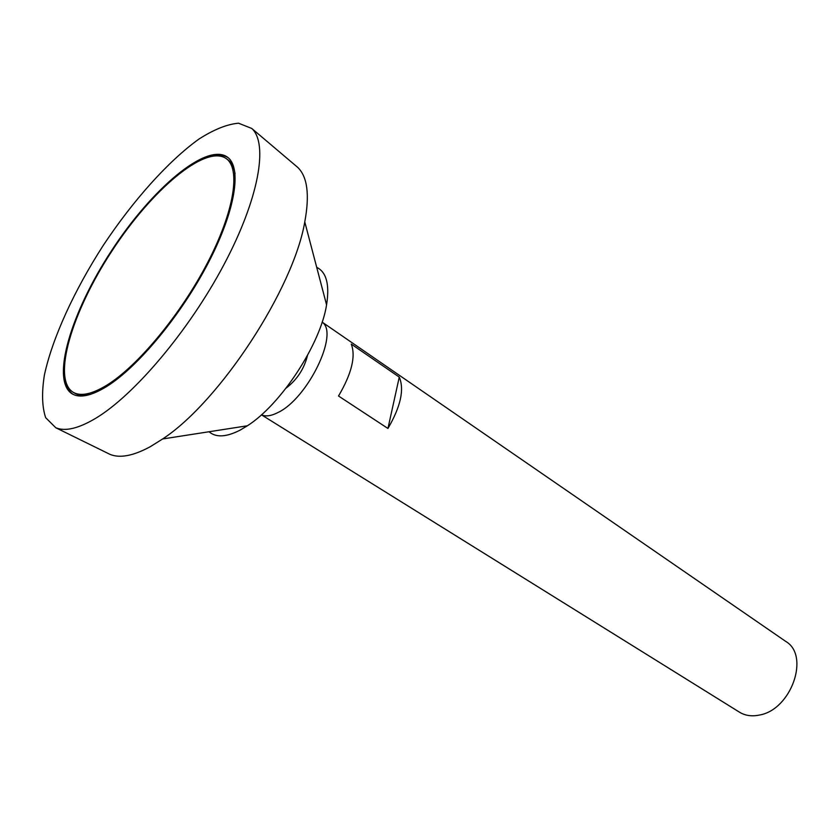 <?xml version="1.0" encoding="UTF-8"?>
<svg xmlns="http://www.w3.org/2000/svg" width="839" height="839" viewBox="0 0 839 839"><rect width="100%" height="100%" fill="white"/><g stroke="black" fill="none" stroke-linecap="round" stroke-linejoin="round"><path stroke-width="1.26" d="M107.088 385.017C137.995 365.898 180.951 314.132 207.621 262.617C234.396 211.061 240.783 168.786 226.268 158.602C205.534 143.972 151.586 190.086 112.08 250.788C72.227 311.269 51.525 379.144 73.224 392.306C80.785 396.637 92.07 394.204 107.088 385.017M261.443 414.823L739.484 712.185C745.242 715.688 751.912 716.632 759.505 715.038C791.303 709.7 810.17 655.563 785.807 641.457L322.145 322.124M261.485 414.791C265.68 416.784 271.196 416.018 278.024 412.494C307.819 398.535 339.386 332.968 322.134 322.176M351.258 344.084L399.27 377.11C404.482 389.464 400.706 406.579 387.943 428.456L338.516 396.008C351.688 373.607 355.935 356.302 351.258 344.084M286.109 388.1C297.058 379.7 304.19 368.814 307.504 355.421M209.047 431.739C215.938 437.717 226.268 437.182 240.048 430.166L247.379 425.782C280.95 404.566 320.54 344.116 326.57 304.861C329.758 284.641 326.476 272.13 316.712 267.337M107.707 453.238L109.825 454.287C119.683 458.482 133.181 455.955 150.307 446.684L162.64 438.965C219.598 401.745 293.43 289.004 304.777 221.916C309.78 194.805 307.42 176.63 297.709 167.381L295.915 165.849M95.405 418.472C134.041 395.505 188.953 330.702 223.908 264.704C258.999 198.644 268.48 143.616 251.794 128.472L238.538 123.197C227.138 124.203 213.935 129.489 198.927 139.075C167.989 161.35 133.086 200.531 103.438 245.124C74.409 290.137 52.448 337.781 44.394 375.054C41.614 392.642 42.034 406.852 45.673 417.696L55.804 427.754C65.117 431.666 78.321 428.572 95.405 418.472M106.532 386.59C137.848 367.251 181.413 314.782 208.46 262.555C235.623 210.274 242.083 167.412 227.39 157.092C206.363 142.252 151.681 189.016 111.66 250.515C71.294 311.772 50.277 380.591 72.29 393.931C79.946 398.305 91.357 395.861 106.532 386.59M228.124 157.669C224.003 155.1 218.78 154.544 212.456 156.012M65.327 380.675C66.512 387.062 69.113 391.624 73.108 394.372M235.077 173.767C233.976 167.171 231.543 162.483 227.768 159.704L226.268 158.602M73.224 392.306L74.828 393.239C78.887 395.589 84.162 395.945 90.643 394.32M387.943 428.456L399.27 377.11M326.57 304.861L304.777 221.916M247.379 425.782L162.64 438.965M297.709 167.381L251.794 128.472M109.825 454.287L55.804 427.754"/></g></svg>
